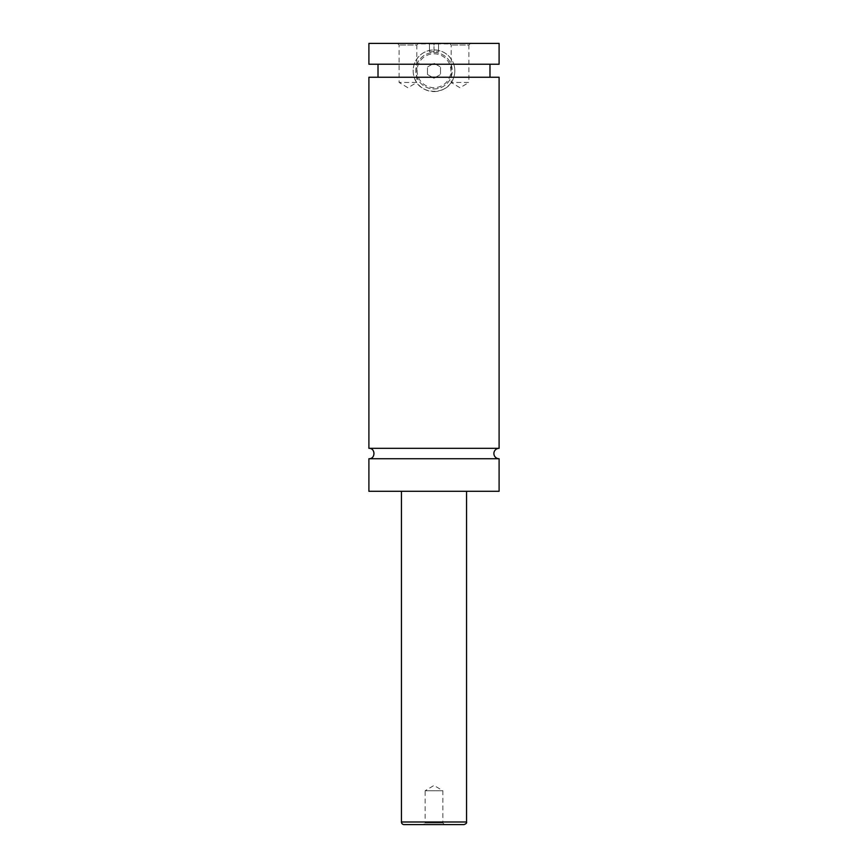 <?xml version="1.0" encoding="UTF-8"?>
<svg xmlns="http://www.w3.org/2000/svg" width="868" height="868" viewBox="0 0 868 868"><rect width="100%" height="100%" fill="white"/><g stroke="black" fill="none" stroke-linecap="round" stroke-linejoin="round"><path stroke-width="0.65" stroke-dasharray="4.34 3.25" d="M499.1 458.738L368.9 458.738M499.1 448.322L368.9 448.322M448.322 43.921L419.678 43.921L448.322 43.4M434 88.97A18.228 18.228 0 0 0 452.228 70.742A18.228 18.228 0 0 0 434 52.514A18.228 18.228 0 0 0 415.772 70.742A18.228 18.228 0 0 0 434 88.97A18.228 18.228 0 0 0 452.228 70.742A18.228 18.228 0 0 0 434 52.514A18.228 18.228 0 0 0 415.772 70.742A18.228 18.228 0 0 0 434 88.97M434 87.668A16.926 16.926 0 0 1 417.074 70.742A16.926 16.926 0 0 1 434 53.816A16.926 16.926 0 0 1 450.926 70.742A16.926 16.926 0 0 1 434 87.668M499.1 64.232L453.79 64.232C455.179 68.572 455.179 72.912 453.79 77.252C448.81 95.957 419.19 95.957 414.21 77.252C412.821 72.912 412.821 68.572 414.21 64.232C417.714 55.205 424.311 50.431 434 49.91C443.689 50.431 450.286 55.205 453.79 64.232L368.9 64.232M434 91.574A20.832 20.832 0 0 0 454.832 70.742A20.832 20.832 0 0 0 434 49.91A20.832 20.832 0 0 0 413.168 70.742A20.832 20.832 0 0 0 434 91.574M444.481 824.6L442.854 822.972L442.854 790.748L434 785.431L425.146 790.748L442.854 790.748L425.146 790.748L425.146 822.972L442.854 822.972L425.146 822.972L423.519 824.6L444.481 824.6L423.519 824.6M397.479 43.4L399.106 45.027L399.106 82.46L407.96 87.776L416.814 82.46L399.106 82.46L416.814 82.46L416.814 45.027L399.106 45.027L416.814 45.027L418.441 43.4L397.479 43.4L418.441 43.4M449.559 43.4L451.186 45.027L451.186 82.46L460.04 87.776L468.894 82.46L451.186 82.46L468.894 82.46L468.894 45.027L451.186 45.027L468.894 45.027L470.521 43.4L449.559 43.4L470.521 43.4M404.054 824.6L463.946 824.6M401.45 491.288L466.55 491.288L401.45 491.288M499.1 491.288L368.9 491.288M499.1 77.252L368.9 77.252M499.1 43.4L368.9 43.4M427.49 74.496L434 78.261L427.49 74.496L427.49 66.988L434 63.223L440.51 66.988L440.51 74.496L434 78.261L440.51 74.496L440.51 66.988L434 63.223L427.49 66.988L427.49 74.496M434 43.921L429.443 43.921L438.557 43.921L434 43.921L434 51.733L429.443 51.733L429.443 43.921L429.443 51.733L438.557 51.733L434 51.733L434 43.921M438.557 51.733L438.557 43.921L438.557 51.733M466.55 821.996L401.45 821.996"/><path stroke-width="1.3" d="M368.9 458.738C375.616 459.064 375.616 447.996 368.9 448.322L499.1 448.322A5.208 5.208 0 0 0 493.892 453.53A5.208 5.208 0 0 0 499.1 458.738L499.1 491.288L368.9 491.288L368.9 458.738L499.1 458.738M463.946 824.6L404.054 824.6A2.604 2.604 0 0 1 401.45 821.996L466.55 821.996C466.93 822.994 466.062 823.862 463.946 824.6M466.55 491.288L466.55 821.996M368.9 448.322L368.9 77.252L499.1 77.252L499.1 448.322M368.9 43.4L499.1 43.4L499.1 64.232L368.9 64.232L368.9 43.4M401.45 821.996L401.45 491.288M489.986 77.252L489.986 64.232M378.014 77.252L378.014 64.232"/></g></svg>

